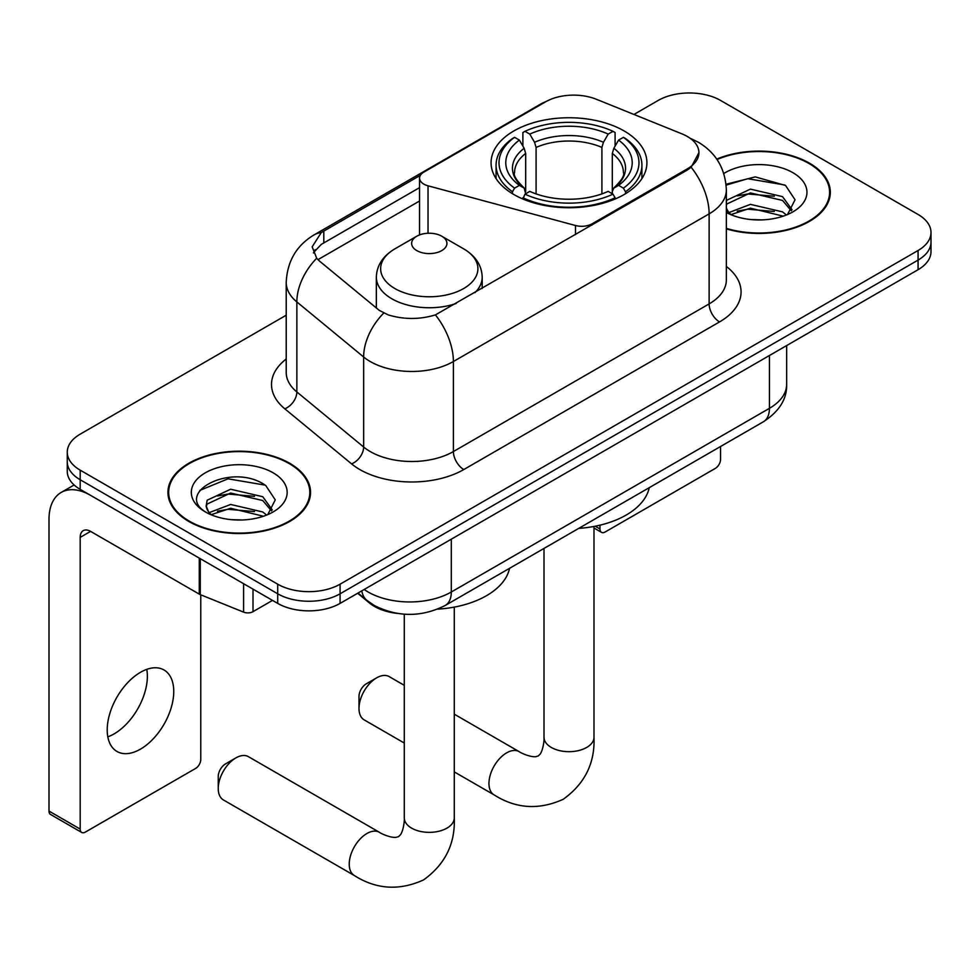 <?xml version="1.0" encoding="UTF-8"?>
<svg xmlns="http://www.w3.org/2000/svg" width="980" height="980" viewBox="0 0 980 980"><rect width="100%" height="100%" fill="white"/><g stroke="black" fill="none" stroke-linecap="round" stroke-linejoin="round"><path stroke-width="1.47" d="M592.116 224.996L592.116 223.82A14.7 8.489 180 0 1 575.505 225.51L428.04 185.808A14.7 8.489 180 0 1 423.85 184.118A14.7 8.489 180 0 1 419.55 178.115A14.7 8.489 180 0 1 423.85 172.113L545.554 101.847A39.69 22.92 0 0 1 596.391 99.274L681.994 133.88A39.69 22.92 0 0 1 687.298 136.453A39.69 22.92 0 0 1 698.924 152.66L691.145 167.249L687.298 170.042L435.414 314.899C419.673 319.639 403.944 319.639 388.215 314.899L379.297 310.391L319.358 260.962L316.687 258.255L312.179 246.813L321.244 232.591L420.383 175.298M624.089 130.928A77.922 44.982 0 0 0 539.172 121.177A77.922 44.982 0 0 0 491.078 162.741A77.922 44.982 0 0 0 513.9 194.555A77.922 44.982 0 0 0 598.817 204.306A77.922 44.982 0 0 0 646.91 162.741A77.922 44.982 0 0 0 624.089 130.928M592.116 223.82L687.298 168.866A39.69 22.92 0 0 0 698.924 152.66M397.365 613.407A44.1 25.468 180 0 1 369.46 602.994L357.651 593.255M726.352 228.867A71.307 41.172 0 0 0 830.33 192.276A71.307 41.172 0 0 0 809.443 163.158A71.307 41.172 0 0 0 716.76 159.115M289.664 463.258A71.307 41.172 0 0 0 211.95 454.328A71.307 41.172 0 0 0 167.935 492.364A71.307 41.172 0 0 0 188.821 521.47A71.307 41.172 0 0 0 266.523 530.401A71.307 41.172 0 0 0 310.55 492.364A71.307 41.172 0 0 0 289.664 463.258M168.67 496.076A71.307 41.172 0 0 0 168.425 497.166M286.209 315.205L80.189 434.152A44.1 25.468 0 0 0 67.265 452.16L67.265 471.356A44.1 25.468 0 0 0 80.189 489.363L277.707 603.398L277.707 593.794A44.1 25.468 0 0 0 340.085 593.794L918.076 260.092A44.1 25.468 0 0 0 931 242.085A44.1 25.468 0 0 1 918.076 260.092L340.085 593.794A44.1 25.468 0 0 1 277.707 593.794L80.189 479.759L277.707 593.794L277.707 584.19A44.1 25.468 0 0 0 340.085 584.19L918.076 250.488A44.1 25.468 0 0 0 931 232.481A44.1 25.468 0 0 0 918.076 214.473L720.557 100.438A44.1 25.468 0 0 0 658.192 100.438L633.925 114.452M67.265 461.752A44.1 25.468 0 0 0 80.189 479.759A44.1 25.468 0 0 1 67.265 461.752M313.392 252.73L321.244 244.424L419.55 187.646M67.265 452.16A44.1 25.468 0 0 0 80.189 470.155L277.707 584.19M310.06 497.166A71.307 41.172 0 0 0 309.815 496.076M829.84 197.078A71.307 41.172 0 0 0 829.595 195.976M277.707 603.398A44.1 25.468 0 0 0 340.085 603.398L918.076 269.696A44.1 25.468 0 0 0 931 251.689L931 232.481M726.352 228.377A70.572 40.743 0 0 0 829.595 192.276A70.572 40.743 0 0 0 808.929 163.464A70.572 40.743 0 0 0 717.042 159.532M751.06 219.557L762.146 219.888M729.034 212.525L750.423 204.367L782.518 211.864L786.401 214.988M731.007 214.583L750.423 208.177L783.216 216.164M726.352 207.748A33.222 19.184 0 0 0 731.288 214.841M726.352 201.451L726.939 200.141L750.423 189.115L782.518 196.625L792.061 209.806M726.352 205.261L726.939 203.95L750.423 192.925L782.518 200.435L791.313 210.798M726.352 212.513A47.922 27.673 0 0 0 792.918 211.839A47.922 27.673 0 0 0 792.918 172.701A47.922 27.673 0 0 0 723.816 173.497M787.54 214.51L795.05 199.773L785.556 185.465L755.274 176.89L726.058 184.252M729.365 214.007L726.352 210.467M726.143 185.122L747.814 178.715L784.907 185.024M737.254 195.878L747.814 193.967L774.298 196.233M737.254 211.129L747.814 209.206L774.298 211.484M595.179 526.211L599.968 528.98A7.35 4.239 120 0 0 601.5 532.348A7.35 4.239 120 0 0 605.174 531.981L715.363 468.367A7.35 4.239 120 0 0 720.557 459.363L720.557 446.5M599.968 528.98L599.968 525.17M189.348 521.176A70.572 40.743 0 0 0 266.242 530.009A70.572 40.743 0 0 0 309.815 492.364A70.572 40.743 0 0 0 289.137 463.552A70.572 40.743 0 0 0 212.231 454.72A70.572 40.743 0 0 0 168.67 492.364A70.572 40.743 0 0 0 189.348 521.176M231.268 519.657L242.354 519.976M209.242 512.614L230.643 504.455L262.738 511.964L266.621 515.076M211.214 514.672L230.643 508.265L263.436 516.252M209.573 514.096L206.143 506.048A33.222 19.184 0 0 0 211.508 514.929M206.143 506.048L207.148 500.241L230.643 489.216L262.738 496.713L272.281 509.906M206.229 506.525L207.148 504.051L230.643 493.026L262.738 500.535L271.534 510.899M267.761 514.61L275.27 499.861L265.764 485.553C232.138 461.384 172.382 493.234 206.89 512.76L207.062 512.871M273.126 472.801A47.922 27.673 0 0 0 205.347 472.801A47.922 27.673 0 0 0 205.347 511.928A47.922 27.673 0 0 0 273.138 511.928A47.922 27.673 0 0 0 273.126 472.801M199.883 490.368L228.022 478.816L265.115 485.125M217.462 495.978L228.022 494.055L254.506 496.333M217.462 511.217L228.022 509.306L254.506 511.572M358.999 708.442L358.999 696.437A10.29 5.941 -60 0 1 366.275 683.832L376.675 677.829A24.99 14.431 120 0 0 358.999 708.442A24.99 14.431 120 0 0 364.18 719.884L404.287 743.036M512.491 193.721L512.491 191.762L514.586 188.148A69.984 40.401 0 0 1 514.586 137.335L519.4 140.103A63.222 36.493 0 0 0 519.4 185.367L524.153 188.074L525.684 193.746M525.684 191.431L525.684 153.431L524.153 148.299L519.4 140.103M522.891 146.13L522.891 132.521L524.986 131.332A69.984 40.401 0 0 1 613.002 131.332L608.2 134.101A63.222 36.493 0 0 0 529.788 134.101L534.541 142.296L536.085 147.429L536.085 193.905M601.904 193.905L601.904 147.429L603.447 142.296L608.2 134.101M578.715 528.391A80.862 46.685 0 0 0 649.262 487.66M522.891 197.764A72.924 42.103 0 0 0 615.097 197.764L613.002 194.15A69.984 40.401 0 0 1 524.986 194.15L522.891 199.001M615.097 199.001L615.097 197.764M514.586 137.335L512.491 138.523A72.924 42.103 0 0 0 496.076 165.142A72.924 42.103 0 0 0 512.491 191.762M613.002 131.332L615.097 132.521L615.097 146.13M524.986 194.15L529.788 191.37A63.222 36.493 0 0 0 608.2 191.37L613.002 194.15M519.4 185.367L514.586 188.148M529.788 134.101L524.986 131.332M524.153 148.299A56.546 32.646 0 0 0 524.153 188.074L524.41 188.246C516.387 180.479 513.104 175.212 514.598 172.431A54.402 31.409 0 0 1 525.684 153.431M625.497 191.762A72.924 42.103 0 0 0 641.912 165.142A72.924 42.103 0 0 0 625.497 138.523L623.403 137.335A69.984 40.401 0 0 1 623.403 188.148L625.497 191.762L625.497 193.721M623.403 188.148L618.588 185.367A63.222 36.493 0 0 0 618.588 140.103L623.403 137.335M618.588 140.103L613.835 148.299L612.304 153.431L612.304 191.431L613.835 188.074L618.588 185.367M612.304 153.431A54.402 31.409 0 0 1 623.39 172.431C624.873 175.224 621.602 180.492 613.578 188.246L613.835 188.074A56.546 32.646 0 0 0 613.835 148.299M612.304 193.746L612.304 191.431M404.287 685.326L389.17 676.592A24.99 14.431 120 0 0 376.675 677.829L366.275 683.832M218.246 788.508L218.246 776.503A10.29 5.941 -60 0 1 225.523 763.898L235.911 757.895A24.99 14.431 120 0 0 218.246 788.508A24.99 14.431 120 0 0 223.416 799.95L354.405 875.569A24.99 14.431 -60 0 1 350.571 855.552A24.99 14.431 -60 0 1 366.9 833.527A24.99 14.431 -60 0 1 379.395 832.289C380.791 833.527 390.371 837.863 395.883 837.386L398.505 836.651L400.465 834.752C403.625 830.219 404.666 819.745 404.287 817.92A24.99 14.431 180 0 0 411.6 828.125A24.99 14.431 180 0 0 446.954 828.125A24.99 14.431 180 0 0 454.267 817.92C455.333 843.78 445.079 864.458 423.507 879.942C399.313 890.894 376.283 889.436 354.405 875.569M474.92 292.665A52.932 30.552 0 0 0 482.197 277.193C481.805 265.409 475.631 255.964 463.65 248.846L441.747 236.204A17.64 10.18 0 0 0 416.806 236.204A17.64 10.18 0 0 0 416.806 250.611A17.64 10.18 0 0 0 441.747 250.611A17.64 10.18 0 0 0 441.747 236.204L463.65 248.846A48.62 28.065 0 0 1 463.65 288.549A48.62 28.065 0 0 1 394.891 288.549A48.62 28.065 0 0 1 394.891 248.846C382.923 255.964 376.737 265.409 376.345 277.193A52.932 30.552 0 0 0 391.853 298.79A52.932 30.552 0 0 0 456.08 303.543M437.656 609.144A80.862 46.685 0 0 0 509.551 568.327M379.395 832.289L248.406 756.658A24.99 14.431 120 0 0 235.911 757.895L225.523 763.898M146.767 669.377A47.04 27.158 -60 0 1 114.097 733.898A47.04 27.158 -60 0 1 107.812 736.838M140.483 749.136A47.04 27.158 120 0 0 171.218 707.67A47.04 27.158 120 0 0 164.003 669.977A47.04 27.158 120 0 0 140.483 672.305A47.04 27.158 120 0 0 109.748 713.759A47.04 27.158 120 0 0 116.963 751.464A47.04 27.158 120 0 0 140.483 749.136M253.012 589.152L253.012 611.655L272.514 600.397M199.283 558.122L90.589 495.366A58.812 33.957 -120 0 0 61.177 492.45A58.812 33.957 -120 0 0 49 519.376L49 811.073L80.189 829.08L80.189 537.383A14.7 8.489 60 0 1 83.227 530.658A14.7 8.489 60 0 1 90.589 531.38L199.283 594.137L199.283 558.122A7.35 4.239 0 0 0 200.263 558.6M80.189 829.08A7.35 4.239 120 0 0 81.708 832.449L50.519 814.441A7.35 4.239 -60 0 1 49 811.073M81.708 832.449A7.35 4.239 120 0 0 85.383 832.081L195.584 768.455A7.35 4.239 120 0 0 200.778 759.451L200.778 594.823M253.012 611.655A7.35 4.239 180 0 1 243.604 612.133L200.263 594.615A7.35 4.239 180 0 1 199.283 594.137M687.298 168.866L687.298 170.042M369.46 602.369L369.46 602.994M575.505 234.588L575.505 225.51M428.04 233.24L428.04 185.808M726.352 266.438A73.512 42.434 180 0 1 719.528 321.918L463.785 469.555A14.7 8.489 60 0 1 453.397 451.56L709.128 303.91A58.812 33.957 0 0 0 726.352 279.9L726.352 189.863A58.812 33.957 180 0 1 709.128 213.873A51.462 29.706 -120 0 0 691.145 167.249M463.785 469.555A73.512 42.434 180 0 1 359.832 469.555A73.512 42.434 180 0 1 351.599 463.895L284.812 408.819A73.512 42.434 180 0 1 286.209 359.011M370.232 451.56A58.812 33.957 0 0 0 453.397 451.56L453.397 361.522A58.812 33.957 180 0 1 370.232 361.522A58.812 33.957 180 0 1 363.641 356.99L296.854 301.926A58.812 33.957 180 0 1 286.209 282.448L286.209 372.474A58.812 33.957 0 0 0 296.854 391.951L363.641 447.015A58.812 33.957 0 0 0 370.232 451.56M726.352 189.863C725.359 168.719 716.062 152.868 698.471 142.308L691.047 138.682A51.462 24.096 112 0 0 690.349 138.437M435.414 314.899A51.462 29.706 60 0 1 453.397 361.522L709.128 213.873L709.128 303.91A14.7 8.489 60 0 0 719.528 321.918M321.244 232.591A51.462 29.706 -120 0 0 314.09 234.882C296.499 245.441 287.214 261.305 286.209 282.448M314.09 234.882L541.23 103.745A51.462 29.706 60 0 1 545.137 102.092M316.687 258.255A51.462 34.41 129.5 0 0 296.854 301.926L296.854 391.951A14.7 9.837 -50.5 0 1 284.812 408.819M383.682 313.11A51.462 34.41 129.5 0 0 363.641 356.99L363.641 447.015A14.7 9.837 -50.5 0 1 351.599 463.895M317.937 259.663L419.55 201.01M315.205 249.667A39.69 22.92 -120 0 0 313.502 252.999M340.085 584.19L340.085 603.398M918.076 250.488L918.076 269.696M80.189 470.155L80.189 489.363M323.804 231.06L323.804 242.93M364.193 589.482A58.812 33.957 0 0 0 368.149 592.006A58.812 33.957 0 0 0 451.315 592.006L769.423 408.341A58.812 33.957 0 0 0 786.646 384.332C787.075 398.921 779.308 411.416 763.334 421.804L445.226 605.456A29.4 16.979 60 0 0 451.315 592.006L451.315 539.184M769.423 355.52L769.423 408.341A29.4 16.979 60 0 1 763.334 421.804M361.816 590.854A29.4 19.661 129.5 0 0 366.937 600.422L358.006 593.047M593.99 526.444L593.99 737.254A24.99 14.431 180 0 1 586.665 747.458A24.99 14.431 180 0 1 551.324 747.458A24.99 14.431 180 0 1 543.998 737.254C544.378 739.079 543.349 749.553 540.176 754.086L538.228 755.984L535.607 756.719C530.094 757.197 520.503 752.861 519.118 751.623L454.267 714.175M593.99 737.254C595.056 763.114 584.803 783.792 563.218 799.276C539.037 810.227 516.007 808.77 494.128 794.903A24.99 14.431 -60 0 1 490.294 774.886A24.99 14.431 -60 0 1 506.623 752.861A24.99 14.431 -60 0 1 519.118 751.623M601.904 147.429A54.402 31.409 0 0 0 536.085 147.429M603.447 142.296A56.546 32.646 0 0 0 534.541 142.296M80.189 537.383L90.589 531.38M200.263 558.698L200.263 594.615M243.604 612.133L243.604 583.713M419.55 234.906L419.55 178.115M541.23 103.745L550.674 99.36M691.047 138.682L690.275 138.376M445.226 605.456C421.559 617.351 397.905 617.351 374.238 605.456L366.937 600.422M786.646 384.332L786.646 345.585M829.595 198.168L829.595 192.276M601.5 532.348L593.99 528.012M309.815 498.257L309.815 492.364M168.67 498.257L168.67 492.364M494.128 794.903L454.267 771.897M496.076 178.593L496.076 165.142M641.912 178.593L641.912 165.142M543.998 548.433L543.998 737.254M454.267 607.11L454.267 817.92M482.197 288.451L482.197 277.193M376.345 307.953L376.345 277.193M416.806 236.204L394.891 248.846M404.287 614.191L404.287 817.92M61.177 492.45L74.113 484.99"/></g></svg>

